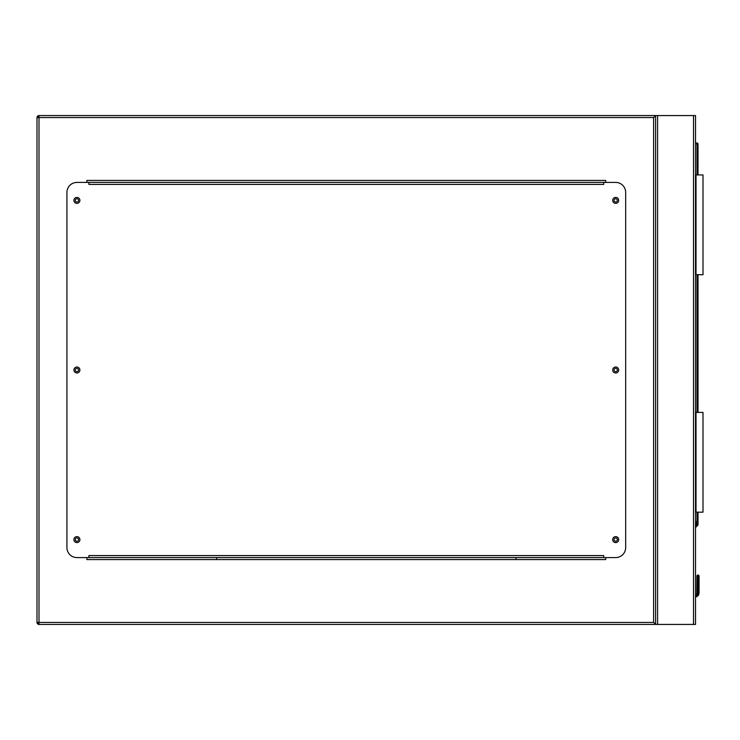 <?xml version="1.0" encoding="UTF-8"?>
<svg xmlns="http://www.w3.org/2000/svg" width="740" height="740" viewBox="0 0 740 740"><rect width="100%" height="100%" fill="white"/><g stroke="black" fill="none" stroke-linecap="round" stroke-linejoin="round"><path stroke-width="1.11" d="M216.598 557.581L216.598 559.57M515.919 559.57L515.919 557.581M653.614 117.567L38.998 117.567L38.998 115.57L695.517 115.57L695.517 624.43L38.998 624.43L38.998 622.433L653.614 622.433L653.614 117.567L655.603 115.57L655.603 624.43L653.614 622.433M617.345 539.617A1.647 1.647 0 0 0 615.699 537.971A1.647 1.647 0 0 0 614.052 539.617A1.647 1.647 0 0 0 615.699 541.264A1.647 1.647 0 0 0 617.345 539.617M617.345 370A1.647 1.647 0 0 0 615.699 368.354A1.647 1.647 0 0 0 614.052 370A1.647 1.647 0 0 0 615.699 371.647A1.647 1.647 0 0 0 617.345 370M617.345 200.383A1.647 1.647 0 0 0 615.699 198.736A1.647 1.647 0 0 0 614.052 200.383A1.647 1.647 0 0 0 615.699 202.029A1.647 1.647 0 0 0 617.345 200.383M78.56 200.383A1.647 1.647 0 0 0 76.914 198.736A1.647 1.647 0 0 0 75.267 200.383A1.647 1.647 0 0 0 76.914 202.029A1.647 1.647 0 0 0 78.56 200.383M78.56 370A1.647 1.647 0 0 0 76.914 368.354A1.647 1.647 0 0 0 75.267 370A1.647 1.647 0 0 0 76.914 371.647A1.647 1.647 0 0 0 78.56 370M78.56 539.617A1.647 1.647 0 0 0 76.914 537.971A1.647 1.647 0 0 0 75.267 539.617A1.647 1.647 0 0 0 76.914 541.264A1.647 1.647 0 0 0 78.56 539.617M38.998 624.43A1.998 1.998 0 0 1 37 622.433A1.998 1.998 0 0 0 38.998 624.43L37 622.433L37 117.567L38.998 115.57A1.998 1.998 0 0 0 37 117.567A1.998 1.998 0 0 1 38.998 115.57M655.603 115.57L655.603 624.43M605.718 182.419L605.718 180.431L86.885 180.431L86.885 182.419M86.885 557.581L86.885 559.57L605.718 559.57L605.718 557.581M79.901 539.617A2.997 2.997 0 0 0 76.914 536.62A2.997 2.997 0 0 0 73.917 539.617A2.997 2.997 0 0 0 76.914 542.614A2.997 2.997 0 0 0 79.901 539.617M79.901 370A2.997 2.997 0 0 0 76.914 367.003A2.997 2.997 0 0 0 73.917 370A2.997 2.997 0 0 0 76.914 372.997A2.997 2.997 0 0 0 79.901 370M79.901 200.383A2.997 2.997 0 0 0 76.914 197.386A2.997 2.997 0 0 0 73.917 200.383A2.997 2.997 0 0 0 76.914 203.38A2.997 2.997 0 0 0 79.901 200.383M618.686 200.383A2.997 2.997 0 0 0 615.699 197.386A2.997 2.997 0 0 0 612.702 200.383A2.997 2.997 0 0 0 615.699 203.38A2.997 2.997 0 0 0 618.686 200.383M618.686 370A2.997 2.997 0 0 0 615.699 367.003A2.997 2.997 0 0 0 612.702 370A2.997 2.997 0 0 0 615.699 372.997A2.997 2.997 0 0 0 618.686 370M618.686 539.617A2.997 2.997 0 0 0 615.699 536.62A2.997 2.997 0 0 0 612.702 539.617A2.997 2.997 0 0 0 615.699 542.614A2.997 2.997 0 0 0 618.686 539.617M603.72 182.419L603.72 184.417L88.883 184.417L88.883 182.419L76.914 182.419A9.981 9.981 0 0 0 66.933 192.4L66.933 547.6A9.981 9.981 0 0 0 76.914 557.581L88.883 557.581L88.883 555.583L603.72 555.583L603.72 557.581L615.699 557.581A9.981 9.981 0 0 0 625.67 547.6L625.67 192.4A9.981 9.981 0 0 0 615.699 182.419L88.883 182.419M603.72 557.581L88.883 557.581M695.517 521.404L696.322 521.524L695.517 526.889M698.754 575.295L698.014 574.989L699.06 576.034L698.014 574.989L699.06 576.034L698.014 574.989L696.96 576.034L699.06 576.034L698.014 574.989L696.96 576.034L696.812 593.748A1.896 1.896 0 0 1 695.517 594.84A1.896 1.896 0 0 0 696.812 593.748L696.96 576.034L698.014 574.989L696.96 576.034L696.812 593.748A1.896 1.896 0 0 1 695.517 594.84A1.896 1.896 0 0 0 696.812 593.748L696.96 587.791A0.999 0.703 180 0 1 697.959 587.079L698.061 575.332A0.999 0.703 -0 0 1 699.06 576.034L698.014 574.989L696.96 576.034L698.014 574.989L697.274 575.295M699.06 592.999L699.06 587.791L698.754 594.516A3.987 3.987 0 0 1 695.517 596.967A3.987 3.987 0 0 0 698.754 594.516L699.06 592.999L698.061 592.87L697.838 594.137L698.061 587.079A0.999 0.703 -0 0 1 699.06 587.791L699.06 576.034M695.517 143.014L697.015 143.014A0.999 0.999 0 0 1 698.014 144.013L698.014 174.936M698.014 274.716L698.014 412.402M698.014 512.182L698.014 524.641A0.999 0.999 0 0 1 697.718 525.345L695.517 527.546M698.061 575.332L697.959 592.87L697.727 594.137L696.812 593.748A1.896 1.896 0 0 1 695.517 594.84A1.896 1.896 0 0 0 696.812 593.748A1.896 1.896 0 0 1 695.517 594.84A1.896 1.896 0 0 0 696.812 593.748A1.896 1.896 0 0 1 695.517 594.84A1.896 1.896 0 0 0 696.812 593.748A1.896 1.896 0 0 1 695.517 594.84A1.896 1.896 0 0 0 696.812 593.748M698.754 594.516A3.987 3.987 0 0 1 695.517 596.967A3.987 3.987 0 0 0 698.754 594.516A3.987 3.987 0 0 1 695.517 596.967A3.987 3.987 0 0 0 698.754 594.516L697.838 594.137A2.997 2.997 0 0 1 695.517 595.959M697.959 575.332A0.999 0.703 180 0 0 696.96 576.034M697.959 592.87L696.96 592.999M697.718 525.345L697.015 524.641L697.015 512.182M696.016 512.182L696.016 412.402L703 412.402L703 512.182L695.517 512.182M696.016 412.402L695.517 412.402M696.016 174.936L703 174.936L703 274.716L696.016 274.716L696.016 174.936L695.517 174.936M696.016 274.716L695.517 274.716M693.519 115.57L693.519 624.43M657.601 115.57L657.601 624.43M37 117.567L38.998 117.567L38.998 622.433L37 622.433M695.517 595.857A2.895 2.895 0 0 0 697.727 594.137L697.838 594.137M695.646 526.001L697.015 524.641L698.014 524.641M697.015 412.402L697.015 274.716M697.015 174.936L697.015 144.013L695.517 144.013M697.015 143.014L697.015 144.013L698.014 144.013"/></g></svg>
